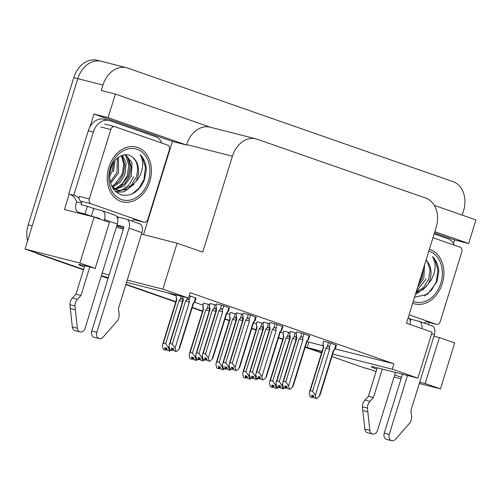 <?xml version="1.0" encoding="UTF-8"?>
<svg xmlns="http://www.w3.org/2000/svg" width="501" height="501" viewBox="0 0 501 501"><rect width="100%" height="100%" fill="white"/><g stroke="black" fill="none" stroke-linecap="round" stroke-linejoin="round"><path stroke-width="0.75" d="M95.228 268.373L109.456 222.419L94.125 217.071L79.897 263.019L95.228 268.373L84.763 265.705A25.852 1.102 -162.8 0 0 78.795 264.603A25.852 1.102 -162.8 0 0 84.343 267.058M332.72 354.044L392.258 369.206L417.884 378.155L377.228 367.797A25.852 1.102 -162.8 0 0 371.26 366.694A25.852 1.102 -162.8 0 0 376.808 369.149M419.706 382.157L425.142 383.534L440.473 388.889L419.293 383.497M394.663 375.086A25.852 1.102 -162.8 0 0 401.552 377.19M305.291 346.88L321.667 352.598L307.213 347.55L322.062 351.333M376.057 371.579L368.072 368.792A24.236 18.562 -75.7 0 0 369.25 369.149M401.038 378.844L394.049 377.065M306.963 341.482L308.885 342.152L307.213 347.55M166.802 292.553L176.183 295.828M194.494 302.222L202.936 305.165M226.702 313.463L229.69 314.509M253.456 322.807L256.443 323.846M280.209 332.144L283.197 333.184M108.297 277.654L101.365 275.694L108.172 278.068M83.485 269.832L38.577 254.157L42.604 255.184L83.592 269.488L25.05 249.053L77.793 78.663A24.236 18.562 -75.7 0 1 101.334 61.304A24.236 18.562 -75.7 0 1 102.511 61.661M90.092 126.628L93.981 114.059L172.394 141.432L143.543 234.637M94.125 217.071L64.435 209.512L69.194 194.125M434.448 232.909L454.557 239.929L453.474 243.417M429.013 322.45L428.361 324.554M210.758 127.354L115.374 94.056L108.072 117.647L186.485 145.021L172.394 141.432M108.072 117.647L93.981 114.059M434.818 231.706L468.648 243.517L454.557 239.929M417.884 378.155L432.112 332.201L406.48 323.258L436.171 227.341A24.236 18.562 104.3 0 0 425.775 198.083L257.132 139.215A24.236 18.562 104.3 0 0 255.955 138.858L210.163 127.198A24.236 18.562 104.3 0 0 186.623 144.557L186.485 145.021M468.648 243.517L475.95 219.92L434.323 205.391M115.374 94.056L101.283 90.468L102.956 85.07A24.236 18.562 -75.7 0 1 126.49 67.71A24.236 18.562 -75.7 0 1 127.667 68.067L453.136 181.681A24.236 18.562 -75.7 0 1 463.531 210.94L462.229 215.136M440.473 388.889L454.701 342.935L439.371 337.586L433.935 336.202M79.897 263.019L25.05 249.053M127.248 280.065L162.875 289.133L188.501 298.082L126.553 282.307M102.198 272.995A25.852 1.102 -162.8 0 0 109.086 275.099M255.955 138.858A24.236 18.562 104.3 0 0 232.414 156.218L202.73 252.128L177.097 243.185L141.47 234.111M123.315 229.145A25.852 1.102 17.2 0 1 116.426 227.047M162.875 289.133L177.097 243.185M335.175 348.846L393.924 363.807L190.173 292.684L188.501 298.082M393.924 363.807L392.258 369.206M308.885 342.152L323.17 345.79M256.143 317.239L249.454 314.766L243.254 313.263M282.896 326.583L276.208 324.103L270.008 322.606M309.649 335.92L302.961 333.447L296.761 331.944M336.403 345.258L329.714 342.784L323.514 341.281M229.389 307.902L222.701 305.428L216.501 303.925M216.156 305.021L209.95 303.525M242.91 314.365L236.704 312.862M269.663 323.702L263.457 322.199M296.417 333.04L290.211 331.537M196.085 298.158L189.259 295.646M209.606 304.621L203.4 303.118M236.359 313.958L230.153 312.455M263.113 323.295L256.907 321.792M289.872 332.639L283.66 331.136M425.142 383.534L439.371 337.586M27.593 240.837A24.236 18.562 -75.7 0 1 28.181 224.899L32.208 225.926L77.793 78.663A24.236 18.562 -75.7 0 1 101.334 61.304L126.49 67.71M282.865 339.052L278.537 337.542M256.111 329.708L251.784 328.199M229.358 320.371L225.03 318.861M202.604 311.033L192.252 307.42M175.851 301.696L125.945 284.274M28.181 224.899L73.772 77.636A24.236 18.562 -75.7 0 1 97.307 60.283L101.334 61.304M368.655 368.999L365.223 368.122A24.236 18.562 -75.7 0 1 364.045 367.765L331.938 356.562M321.561 352.936L305.184 347.224M282.758 339.396L278.431 337.881M256.005 330.053L251.677 328.543M229.251 320.715L224.924 319.206M202.498 311.378L192.146 307.764M175.745 302.04L125.839 284.618M108.066 278.412L101.258 276.038M38.577 254.157A24.236 18.562 -75.7 0 1 35.671 252.761M171.004 350.13L169.833 351.095L167.34 350.418L166.739 348.182L164.729 347.669L165.449 349.948L163.313 349.391L162.474 346.26L162.7 344.187L163.376 343.135L165.687 343.724L179.045 300.581L182.546 301.633M165.324 349.905L163.313 349.391M166.05 348.007L165.449 349.948M165.806 350.074L163.677 349.498L165.806 350.074L166.99 349.103M166.288 348.063L165.681 350.03M169.833 351.095L167.34 350.418M176.734 299.993L176.383 299.974L176.189 296.066L176.734 299.993L163.376 343.135M176.277 294.97L176.189 296.066M179.045 300.581L180.391 299.216C181.487 298.214 182.189 298.515 182.496 300.105L182.865 298.922M182.777 301.708L182.496 300.105M165.687 343.724L168.511 347.794L169.025 346.147M169.351 350.925L168.511 347.794M178.807 349.504L179.74 347.838L193.43 303.625L193.073 303.418L178.807 349.504L176.383 351.502L173.891 350.819L173.29 348.583L171.279 348.076L172 350.349L169.864 349.798L169.025 346.661L169.25 344.588L169.927 343.542L172.238 344.131L185.595 300.988L189.328 302.116L189.046 300.512L190.43 296.041M171.874 350.305L169.864 349.798M172.601 348.408L172 350.349M170.221 349.923L172.357 350.475L170.227 349.898M172.839 348.471L172.231 350.431M176.383 351.502L173.891 350.819M193.43 303.625L195.064 301.464L196.129 298.032M194.432 302.235C195.265 301.251 195.19 301.276 194.194 302.31L193.073 303.418M183.278 300.4L182.934 300.375L182.752 296.617L183.278 300.4L169.927 343.542M185.595 300.988L186.942 299.623C188.019 298.721 188.72 299.016 189.046 300.512M172.238 344.131L175.062 348.201L189.328 302.116M175.901 351.333L175.062 348.201M172.357 350.475L173.54 349.504M207.195 360.563L209.687 361.246L207.195 360.563L206.594 358.328L204.583 357.814L205.304 360.094L203.168 359.543L202.329 356.405L202.554 354.332L203.231 353.286L205.542 353.875L218.899 310.726L222.632 311.86L222.35 310.257L223.734 305.785M205.178 360.05L203.168 359.543M205.304 360.094L205.905 358.152M205.66 360.219L203.531 359.643L205.66 360.219L206.838 359.248M206.143 358.215L205.535 360.175M228.882 307.583L227.498 312.054C228.556 310.933 228.631 310.908 227.736 311.979M229.427 307.777L228.368 311.209L226.734 313.369L213.044 357.582L212.111 359.248L209.687 361.246M227.498 312.054L226.377 313.163L226.734 313.369M226.377 313.163L212.111 359.248M218.899 310.726L220.246 309.368C221.342 308.365 222.043 308.666 222.35 310.257M205.542 353.875L208.366 357.946L222.632 311.86M202.554 354.332L216.238 310.119L216.582 310.138L203.231 353.286M216.52 303.85L216.012 305.485L216.582 310.138M209.205 361.077L208.366 357.946M197.757 359.474L196.586 360.432L194.094 359.756L193.492 357.52L191.482 357.006L192.202 359.286L190.067 358.729L189.228 355.597L189.453 353.524L190.13 352.479L192.44 353.067L205.798 309.919L209.299 310.971M192.077 359.242L190.067 358.729M192.804 357.345L192.202 359.286M190.424 358.854L192.559 359.411L190.43 358.835M193.042 357.407L192.434 359.367M196.586 360.432L194.094 359.756M203.487 309.33L203.137 309.311L202.943 305.403L203.487 309.33L190.13 352.479M203.419 303.042L202.949 305.403M202.918 304.677L203.494 309.512M205.798 309.919L207.145 308.553C208.241 307.558 208.942 307.852 209.249 309.443L209.618 308.265M209.531 311.046L209.249 309.443M192.44 353.067L195.265 357.132L195.778 355.485M196.104 360.269L195.265 357.132M192.559 359.411L193.743 358.44M224.511 368.811L223.34 369.776L220.847 369.093L220.246 366.857L218.236 366.344L218.956 368.623L216.82 368.066L215.981 364.935L216.207 362.862L216.883 361.816L219.194 362.405L232.552 319.256L236.052 320.314M218.831 368.579L216.82 368.066M219.557 366.682L218.956 368.623M217.177 368.191L219.313 368.749L217.184 368.172M219.795 366.745L219.188 368.705M223.34 369.776L220.847 369.093M230.241 318.667L229.89 318.649L229.702 314.741L230.241 318.667L216.883 361.816M230.172 312.38L229.702 314.741M232.552 319.256L233.898 317.891C234.994 316.895 235.695 317.189 236.002 318.786L236.372 317.603M236.284 320.389L236.002 318.786M219.194 362.405L222.018 366.475L222.532 364.828M222.857 369.606L222.018 366.475M219.313 368.749L220.496 367.778M251.264 378.149L250.093 379.113L247.6 378.43L246.999 376.195L244.989 375.687L245.709 377.961L243.574 377.41L242.734 374.272L242.96 372.199L243.636 371.153L245.947 371.742L259.305 328.6L262.806 329.652M245.584 377.923L243.574 377.41M246.31 376.019L245.709 377.961M243.931 377.535L246.066 378.086L243.937 377.51M246.548 376.082L245.941 378.042M250.093 379.113L247.6 378.43M256.994 328.011L256.644 327.992L256.456 324.084L256.994 328.011L243.636 371.153M256.925 321.723L256.456 324.084M259.305 328.6L260.652 327.234C261.747 326.232 262.449 326.533 262.756 328.124L263.125 326.94M263.038 329.727L262.756 328.124M245.947 371.742L248.772 375.813L249.285 374.166M249.611 378.944L248.772 375.813M246.066 378.086L247.25 377.115M233.948 369.901L236.441 370.583L233.948 369.901L233.347 367.671L231.337 367.158L232.057 369.431L229.921 368.88L229.082 365.743L229.308 363.67L229.984 362.624L232.295 363.212L245.653 320.07L249.385 321.197L249.103 319.594L250.487 315.129M231.932 369.394L229.921 368.88M232.057 369.431L232.658 367.49M230.278 369.005L232.414 369.556L230.285 368.98M232.896 367.552L232.289 369.519M255.635 316.926L254.251 321.392C255.31 320.271 255.385 320.245 254.489 321.316M254.251 321.392L253.13 322.506L253.487 322.707L255.065 320.627M253.13 322.506L238.864 368.592L239.797 366.92L253.487 322.707M245.653 320.07L246.999 318.705C248.095 317.703 248.797 318.003 249.103 319.594M232.295 363.212L235.119 367.283L249.385 321.197M229.308 363.67L242.991 319.456L243.336 319.481L229.984 362.624M243.273 313.194L242.766 314.828L243.336 319.481M235.958 370.414L235.119 367.283M232.414 369.556L233.591 368.586M238.864 368.592L236.441 370.583M260.702 379.244L263.194 379.921L260.702 379.244L260.1 377.009L258.09 376.495L258.81 378.775L256.675 378.217L255.836 375.086L256.061 373.013L256.737 371.961L259.048 372.55L272.406 329.407L276.139 330.535L275.857 328.932L277.241 324.466M258.685 378.731L256.675 378.217M258.81 378.775L259.412 376.833M257.032 378.343L259.167 378.9L257.038 378.324M259.65 376.896L259.042 378.856M282.389 326.264L281.005 330.729C282.063 329.614 282.138 329.589 281.243 330.66M282.94 326.452L281.875 329.883L280.241 332.044L266.551 376.257L265.618 377.929L263.194 379.921M281.005 330.729L279.884 331.844L280.241 332.044M279.884 331.844L265.618 377.929M272.406 329.407L273.753 328.042C274.849 327.047 275.55 327.341 275.857 328.932M259.048 372.55L261.873 376.62L276.139 330.535M270.026 322.531L269.525 324.166L269.745 328.8L270.089 328.819L256.737 371.961M269.551 324.892L270.089 328.819M262.712 379.758L261.873 376.62M259.167 378.9L260.345 377.929M287.455 388.582L289.947 389.264L287.455 388.582L286.854 386.346L284.844 385.833L285.564 388.112L283.428 387.555L282.589 384.424L282.815 382.351L283.491 381.305L285.802 381.894L299.16 338.745L302.892 339.872L302.61 338.275L303.994 333.804M285.438 388.068L283.428 387.555M285.564 388.112L286.165 386.171M283.785 387.68L285.921 388.237L283.791 387.661M286.403 386.233L285.795 388.194M309.142 335.601L307.758 340.073C308.816 338.952 308.892 338.927 307.996 339.997M309.693 335.795L308.566 339.302M307.758 340.073L306.637 341.181L306.994 341.388L308.572 339.309M306.637 341.181L292.371 387.267L293.304 385.601L306.994 341.381M299.16 338.745L300.506 337.38C301.602 336.384 302.303 336.678 302.61 338.275M285.802 381.894L288.626 385.958L302.892 339.872M282.815 382.351L296.498 338.137L296.842 338.156L283.491 381.305M296.78 331.869L296.279 333.503L296.842 338.156M289.465 389.095L288.626 385.958M285.921 388.237L287.104 387.267M292.371 387.267L289.947 389.264M314.208 397.919L316.701 398.602L314.208 397.919L313.607 395.684L311.597 395.17L312.317 397.45L310.182 396.898L309.342 393.761L309.568 391.688L310.244 390.642L312.555 391.231L325.913 348.082L329.645 349.216L329.364 347.613L330.748 343.141M312.192 397.406L310.182 396.898M312.317 397.45L312.918 395.508M310.539 397.017L312.674 397.575L310.545 396.999M313.156 395.571L312.549 397.531M335.895 344.938L334.511 349.41C335.57 348.289 335.651 348.264 334.749 349.335M335.369 348.558L333.747 350.725L320.064 394.938M334.511 349.41L333.39 350.518L333.747 350.725M333.39 350.518L319.124 396.604L320.058 394.938M325.913 348.082L327.259 346.723C328.355 345.721 329.057 346.022 329.364 347.613M312.555 391.231L315.38 395.302L329.645 349.216M309.568 391.688L323.251 347.475L323.596 347.494L310.244 390.642M323.533 341.206L323.032 342.841L323.596 347.494M316.219 398.433L315.38 395.302M312.674 397.575L313.858 396.604M319.124 396.604L316.701 398.602M407.501 375.506L389.264 434.417L384.236 433.133L402.472 374.228M410.213 321.147L410.82 319.2L418.867 321.254A8.079 5.179 109.2 0 1 419.143 321.335A8.079 5.179 109.2 0 1 421.898 328.637M410.82 319.2L409.229 318.649M434.129 233.942L447.9 238.752A16.157 12.375 -75.7 0 1 454.401 245.196M424.366 323.158L424.466 322.838A16.157 12.375 -75.7 0 1 426.276 321.755M382.257 369.08L373.439 397.569L368.41 396.291L377.228 367.797M395.483 372.45L377.566 430.334A5.16 3.952 -75.7 0 1 372.556 434.023L367.521 432.745A5.16 3.952 104.3 0 1 364.797 429.075L362.38 406.806A8.079 6.187 -75.7 0 1 364.928 400.086L368.41 396.291M373.439 397.569L369.963 401.37L364.928 400.086M362.38 406.806L367.408 408.09L369.832 430.359A5.16 3.952 -75.7 0 0 372.556 434.023M367.408 408.09A8.079 6.187 -75.7 0 1 369.963 401.37M410.194 324.548A8.079 5.179 -70.8 0 0 408.221 317.64M362.73 410.526L367.759 411.809M384.236 433.133A5.16 3.952 104.3 0 0 386.697 439.44L391.732 440.717A5.16 3.952 -75.7 0 0 395.477 439.314L409.868 422.913A8.079 6.187 -75.7 0 0 411.572 415.893L410.889 410.645L434.386 334.737A8.079 5.179 -70.8 0 0 432.019 325.832L419.143 321.335M391.732 440.717A5.16 3.952 -75.7 0 1 389.264 434.417M117.754 219.056L118.355 217.108L126.402 219.162A8.079 5.179 109.2 0 1 126.678 219.244A8.079 5.179 109.2 0 1 129.051 228.149L96.806 332.326L91.771 331.042L124.016 226.872L117.027 225.093M118.355 217.108L116.771 216.557M99.267 218.862L99.442 218.292L91.389 216.244L84.957 213.996L87.343 206.287L81.2 204.721L81.682 203.181L76.647 201.897L76.171 203.437A8.079 5.179 109.2 0 0 78.538 212.349L86.523 215.136M91.389 216.244L93.775 208.529L87.343 206.287M109.011 120.49L103.976 119.207A16.157 12.375 104.3 0 0 88.289 130.78L93.318 132.064A16.157 12.375 -75.7 0 1 109.011 120.49A16.157 12.375 -75.7 0 1 109.794 120.728L155.435 136.66A16.157 12.375 -75.7 0 1 161.936 143.104M69.107 194.1A16.157 12.375 -75.7 0 1 76.647 201.897M88.289 130.78L68.718 194.006L73.747 195.284A16.157 12.375 -75.7 0 1 73.948 195.334A16.157 12.375 -75.7 0 1 79.064 198.546M80.83 201.17A16.157 12.375 -75.7 0 1 81.682 203.181M93.318 132.064L73.747 195.284M131.901 221.066L132.001 220.747A16.157 12.375 -75.7 0 1 133.811 219.663M84.957 213.996L78.814 212.43A8.079 5.179 109.2 0 1 78.538 212.349M104.164 220.578L104.471 219.576A8.079 5.179 109.2 0 0 102.104 210.664A8.079 5.179 109.2 0 0 101.828 210.583L93.775 208.529M89.798 266.989L80.974 295.477L75.945 294.2L84.763 265.705M104.471 219.576L117.347 224.066L85.101 328.243A5.16 3.952 -75.7 0 1 80.091 331.938L75.056 330.654A5.16 3.952 104.3 0 1 72.332 326.984L69.915 304.714A8.079 6.187 -75.7 0 1 72.463 297.995L75.945 294.2M80.974 295.477L77.498 299.279L72.463 297.995M69.915 304.714L74.943 305.998L77.367 328.268A5.16 3.952 -75.7 0 0 80.091 331.938M74.943 305.998A8.079 6.187 -75.7 0 1 77.498 299.279M117.347 224.066A8.079 5.179 -70.8 0 0 114.979 215.161L102.104 210.664M70.265 308.434L75.294 309.718M91.771 331.042A5.16 3.952 104.3 0 0 94.232 337.348L99.267 338.626A5.16 3.952 -75.7 0 0 103.012 337.223L117.403 320.822A8.079 6.187 -75.7 0 0 119.106 313.801L118.424 308.553L141.921 232.646A8.079 5.179 -70.8 0 0 139.554 223.74L126.678 219.244M99.267 338.626A5.16 3.952 -75.7 0 1 96.806 332.326M428.8 251.145A26.34 20.178 -75.7 0 1 440.855 283.184A26.34 20.178 -75.7 0 1 413.25 301.383M414.546 297.206L427.503 294.356L436.841 281.957L438.807 271.767C438.425 265.38 436.327 260.338 432.513 256.631C436.471 263.457 435.995 271.317 431.067 280.197L428.48 283.547A18.261 13.99 104.3 0 0 429.977 279.859A18.261 13.99 104.3 0 0 426.019 260.138M415.893 292.86L423.138 289.678L428.48 283.547M416.137 292.052L423.589 287.468L428.593 279.508L430.046 270.308L427.716 262.374L425.994 260.207M418.517 284.368L422.199 277.88L423.608 267.929M417.583 287.374L423.796 278.287L424.56 264.854M436.177 324.266L409.092 314.81L436.177 324.266L426.113 321.705A4.039 3.094 -75.7 0 0 426.307 321.761A4.039 3.094 -75.7 0 1 426.113 321.705L436.177 324.266A4.039 3.094 -75.7 0 0 436.371 324.322A4.039 3.094 -75.7 0 1 436.177 324.266M440.298 321.435A4.039 3.094 -75.7 0 1 436.371 324.322L426.307 321.761L436.371 324.322A4.039 3.094 -75.7 0 0 440.298 321.435L461.778 252.041L440.298 321.435M460.043 247.168A4.039 3.094 -75.7 0 1 461.778 252.041A4.039 3.094 -75.7 0 0 460.043 247.168L432.958 237.712L460.043 247.168M436.49 280.992L437.912 269.35L434.743 259.405L432.513 256.631M429.376 249.298A28.275 21.662 -75.7 0 1 442.258 283.672A28.275 21.662 -75.7 0 1 412.68 303.23M424.648 296.003L431.499 290.229L436.208 281.825M415.479 294.175L416.544 293.893L426.533 286.365M416.362 291.338L426.094 279.007M419.437 281.399L421.059 277.723L422.412 271.792M148.396 181.093A26.34 20.178 -75.7 0 1 121.53 199.573A26.34 20.178 -75.7 0 1 110.233 167.772A26.34 20.178 -75.7 0 1 137.099 149.292A26.34 20.178 -75.7 0 1 148.396 181.093M110.865 168.361C107.922 181.412 111.303 190.23 120.998 194.808C131.218 196.824 139.009 191.845 144.376 179.865L146.342 169.676C145.96 163.288 143.862 158.247 140.048 154.54C144.012 161.366 143.53 169.225 138.608 178.105L136.015 181.456A18.261 13.99 104.3 0 0 137.512 177.767A18.261 13.99 104.3 0 0 132.226 157.007C125.45 151.033 114.053 157.182 110.865 168.361M121.43 155.604L122.469 157.032L124.805 164.967L123.346 174.16L118.712 181.738L111.848 186.397L118.461 190.512L127.386 189.578L136.015 181.456M112.95 188.357L118.461 190.512M117.672 190.286L123.778 189.929L131.124 185.376L136.128 177.417C138.883 168.342 137.587 161.535 132.226 157.007M113.289 188.864L113.777 188.864M114.635 188.821L117.384 188.301L124.736 183.748L129.734 175.788L131.193 166.595L128.857 158.66L124.824 154.74M113.502 189.165L114.529 189.259M115.374 189.272L124.035 186.153L131.337 176.195L132.076 162.7L125.469 154.696M112.518 187.105L120.077 182.383L124.943 174.567L126.083 162.725L122.35 155.266M110.295 182.001L116.952 172.532L117.391 158.109M110.652 183.322L118.555 172.939L118.468 157.264M109.926 172.469L111.848 165.762M109.638 176.246L112.161 171.317L113.633 162.443M110.796 129.527A4.039 3.094 -75.7 0 1 114.716 126.634A4.039 3.094 -75.7 0 1 114.917 126.69L167.578 145.077A4.039 3.094 -75.7 0 1 169.313 149.949L147.833 219.344A4.039 3.094 -75.7 0 1 143.912 222.237A4.039 3.094 -75.7 0 1 143.712 222.175L91.05 203.794A4.039 3.094 -75.7 0 1 89.316 198.916L110.796 129.527A4.039 3.094 -75.7 0 1 114.716 126.634A4.039 3.094 -75.7 0 1 114.917 126.69L167.578 145.077A4.039 3.094 -75.7 0 1 169.313 149.949L147.833 219.344A4.039 3.094 -75.7 0 1 143.912 222.237A4.039 3.094 -75.7 0 1 143.712 222.175L91.05 203.794A4.039 3.094 -75.7 0 1 89.316 198.916L110.796 129.527L100.732 126.96L110.796 129.527M80.987 201.227A4.039 3.094 -75.7 0 1 79.252 196.354A4.039 3.094 -75.7 0 0 80.987 201.227L91.05 203.794L80.987 201.227M133.848 219.67A4.039 3.094 -75.7 0 1 133.648 219.613A4.039 3.094 -75.7 0 0 133.848 219.67L143.912 222.237L133.848 219.67M144.025 178.901L145.453 167.259L142.278 157.314L140.048 154.54M149.793 181.581A28.275 21.662 -75.7 0 1 120.96 201.421A28.275 21.662 -75.7 0 1 108.836 167.284A28.275 21.662 -75.7 0 1 137.669 147.451A28.275 21.662 -75.7 0 1 149.793 181.581M132.183 193.912L139.04 188.138L143.743 179.734M115.913 191.839L116.589 192.033M117.221 192.177L124.079 191.802L134.074 184.274M115.606 191.564L117.848 192.353M115.506 191.47L120.303 190.837M121.561 190.399L128.801 185.182L133.629 176.916M115.412 188.733L122.57 183.51L127.335 175.312L128.782 165.098L126.027 156.281L124.949 154.809M119.939 187.286L128.594 175.632L130.047 165.499L127.36 156.713M114.096 185.37L122.307 174.029L123.778 164.265L121.38 155.623M112.243 171.467L113.733 162.293M113.502 171.787L114.867 160.727M278.017 387.486L276.846 388.45L274.354 387.774L273.753 385.538L271.742 385.025L272.463 387.304L270.327 386.747L269.488 383.609L269.713 381.543L270.39 380.491L272.701 381.079L286.058 337.937L289.559 338.989M272.344 387.26L270.327 386.747M273.064 385.363L272.463 387.304M272.82 387.43L270.69 386.853L272.82 387.43L274.003 386.459M273.308 385.419L272.701 387.386M276.846 388.45L274.354 387.774M283.748 337.348L283.397 337.33L283.209 333.422L283.748 337.348L270.39 380.491M283.685 331.061L283.209 333.422M286.058 337.937L287.405 336.572C288.501 335.57 289.202 335.87 289.509 337.461L289.879 336.277M289.791 339.064L289.509 337.461M272.701 381.079L275.525 385.15L276.038 383.503M276.364 388.281L275.525 385.15M204.308 359.875L203.137 360.839L200.644 360.163L200.043 357.927L198.033 357.413L198.753 359.693L196.617 359.136L195.778 355.998L196.004 353.931L196.68 352.879L198.991 353.468L212.349 310.326L215.85 311.378M198.628 359.649L196.617 359.136M199.354 357.752L198.753 359.693M199.11 359.812L196.981 359.236L199.11 359.812L200.294 358.841M199.592 357.808L198.985 359.774M203.137 360.839L200.644 360.163M210.032 309.737L209.687 309.718L209.493 305.81L210.032 309.737L196.68 352.879M209.969 303.449L209.493 305.81M212.349 310.326L213.695 308.96C214.772 308.059 215.474 308.359 215.799 309.85L216.169 308.666M216.081 311.453L215.799 309.85M198.991 353.468L201.815 357.539L202.329 355.892M202.655 360.67L201.815 357.539M231.061 369.212L229.89 370.176L227.398 369.5L226.796 367.264L224.786 366.751L225.506 369.03L223.371 368.473L222.532 365.342L222.757 363.269L223.433 362.217L225.744 362.812L239.102 319.663L242.603 320.715M225.381 368.987L223.371 368.473M226.108 367.089L225.506 369.03M223.728 368.598L225.863 369.156L223.734 368.579M226.346 367.152L225.738 369.112M229.89 370.176L227.398 369.5M236.785 319.074L236.441 319.056L236.247 315.148L236.785 319.074L223.433 362.217M236.722 312.787L236.247 315.148M239.102 319.663L240.449 318.298C241.526 317.396 242.227 317.697 242.553 319.187L242.922 318.01M242.835 320.79L242.553 319.187M225.744 362.812L228.569 366.876L229.082 365.229M229.408 370.014L228.569 366.876M225.863 369.156L227.047 368.185M257.815 378.556L256.644 379.52L254.151 378.837L253.55 376.602L251.54 376.088L252.26 378.368L250.124 377.81L249.285 374.679L249.511 372.606L250.187 371.56L252.498 372.149L265.856 329L269.356 330.059M252.135 378.324L250.124 377.81M252.861 376.426L252.26 378.368M250.481 377.936L252.617 378.493L250.487 377.917M253.099 376.489L252.491 378.449M256.644 379.52L254.151 378.837M263.545 328.412L263.194 328.393L263 324.485L263.545 328.412L250.187 371.56M263.476 322.124L263 324.485M265.856 329L267.202 327.635C268.279 326.74 268.981 327.034 269.306 328.531L269.676 327.347M269.588 330.128L269.306 328.531M252.498 372.149L255.322 376.213L255.836 374.566M256.161 379.351L255.322 376.213M252.617 378.493L253.8 377.522M284.568 387.893L283.397 388.857L280.904 388.175L280.303 385.939L278.293 385.432L279.013 387.705L276.878 387.154L276.038 384.017L276.264 381.944L276.94 380.898L279.251 381.486L292.609 338.344L296.11 339.396M278.888 387.661L276.878 387.154M279.614 385.764L279.013 387.705M277.235 387.279L279.37 387.83L277.241 387.254M279.852 385.826L279.245 387.787M283.397 388.857L280.904 388.175M290.298 337.755L289.947 337.73L289.753 333.829L290.298 337.755L276.94 380.898M290.229 331.468L289.753 333.829M292.609 338.344L293.955 336.979C295.033 336.077 295.734 336.371 296.06 337.868L296.429 336.685M296.341 339.471L296.06 337.868M279.251 381.486L282.076 385.557L282.589 383.91M282.915 388.688L282.076 385.557M279.37 387.83L280.554 386.86M102.956 85.07L73.772 77.636M232.414 156.218L186.623 144.557M364.045 367.765L368.072 368.792M180.391 299.216L181.306 296.248M195.578 297.838L194.194 302.31M186.942 299.623L187.493 297.826M220.246 309.368L221.555 305.134M207.145 308.553L208.454 304.326M233.898 317.891L235.207 313.664M260.652 327.234L261.96 323.001M246.999 318.705L248.308 314.471M273.753 328.042L275.062 323.815M300.506 337.38L301.815 333.152M327.259 346.723L328.568 342.49M431.624 333.772L434.386 334.737M364.797 429.075L369.832 430.359M116.833 225.719L123.641 228.093L116.839 225.707M86.66 215.167L78.814 212.43M129.051 228.149L141.921 232.646M72.332 326.984L77.367 328.268M89.316 198.916L79.252 196.354L89.316 198.916M143.712 222.175L133.648 219.613L143.712 222.175M287.405 336.572L288.714 332.338M213.695 308.96L215.004 304.727M240.449 318.298L241.758 314.071M267.202 327.635L268.511 323.408M293.955 336.979L295.264 332.745M176.383 299.967L162.7 344.187M182.934 300.375L169.25 344.588M216.238 310.119L216.044 306.211M203.137 309.305L189.453 353.524M229.89 318.649L216.207 362.862M256.644 327.986L242.96 372.199M255.122 320.546L256.18 317.114M242.991 319.456L242.797 315.555M269.745 328.794L256.061 373.013M296.498 338.137L296.304 334.23M335.382 348.558L336.447 345.133M323.251 347.475L323.057 343.567M114.716 126.634L104.653 124.066L114.716 126.634M283.397 337.323L269.713 381.537M209.687 309.712L196.004 353.925M236.441 319.049L222.757 363.269M263.194 328.393L249.511 372.606M289.947 337.73L276.264 381.944"/></g></svg>
